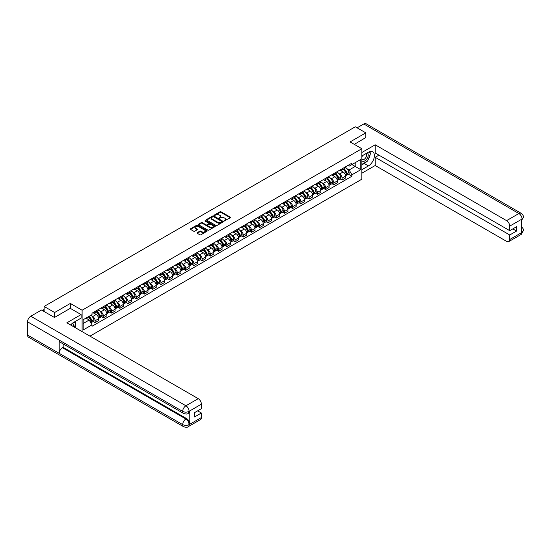<?xml version="1.0" encoding="UTF-8"?>
<svg xmlns="http://www.w3.org/2000/svg" width="551" height="551" viewBox="0 0 551 551"><rect width="100%" height="100%" fill="white"/><g stroke="black" fill="none" stroke-linecap="round" stroke-linejoin="round"><path stroke-width="0.83" d="M224.105 220.958L230.332 217.783A0.73 0.42 0 0 0 230.332 217.184L221.006 211.798A0.73 0.42 0 0 0 219.973 211.798L214.47 214.98L214.47 215.393L215.909 214.986A2.342 1.35 0 0 1 219.222 214.986L220.001 215.434A2.342 1.35 0 0 1 220.682 216.391A2.342 1.35 0 0 1 220.001 217.349L219.284 218.175L220.724 217.762A2.342 1.35 0 0 1 224.037 217.762L224.815 218.21A2.342 1.35 0 0 1 225.504 219.167A2.342 1.35 0 0 1 224.815 220.125L224.105 220.958L224.105 220.538M197.237 232.667A0.73 0.42 0 0 0 197.237 233.266L199.855 234.781A0.73 0.42 0 0 0 200.888 234.781L206.997 231.248A0.73 0.42 0 0 0 206.997 230.649L197.678 225.269A0.73 0.42 0 0 0 196.638 225.269L190.529 228.796A0.73 0.42 0 0 0 190.529 229.395L193.69 231.22A0.73 0.42 0 0 0 194.723 231.22L197.341 229.712A0.73 0.42 0 0 0 197.341 229.113L195.77 228.21A1.956 1.13 0 0 1 195.199 227.405A1.956 1.13 0 0 1 196.411 226.365A1.956 1.13 0 0 1 198.546 226.606L204.683 230.153A1.956 1.13 0 0 1 205.254 230.952A1.956 1.13 0 0 1 204.049 231.999A1.956 1.13 0 0 1 201.914 231.751L200.888 231.158A0.73 0.42 0 0 0 199.855 231.158L197.237 232.667L197.237 233.266M82.106 310.234L70.342 303.436L54.618 312.513L44.114 306.452L355.305 126.792L365.809 132.853L350.085 141.931L361.849 148.722L82.106 310.234L82.106 331.612M215.958 225.476A0.73 0.42 0 0 0 216.998 225.476L223.107 221.95A0.73 0.42 0 0 0 223.107 221.35L213.781 215.971A0.73 0.42 0 0 0 212.748 215.971L206.639 219.498A0.73 0.42 0 0 0 206.639 220.097L215.958 225.476M205.055 221.068L205.578 221.137L205.578 220.531L215.055 226A0.73 0.42 0 0 1 215.055 226.599L208.939 230.125A0.73 0.42 0 0 1 207.906 230.125L198.58 224.746L198.58 224.147A0.73 0.42 0 0 0 198.58 224.746M198.58 224.147L201.198 222.638A0.73 0.42 0 0 1 202.238 222.638L206.012 224.822A0.73 0.42 0 0 0 207.052 224.822L208.788 223.816A0.73 0.42 0 0 0 208.788 223.224L204.848 220.951L205.578 220.531M89.965 336.151L361.849 179.185L361.849 148.722M54.618 312.513L54.618 317.39M44.114 306.452L44.114 311.508M365.809 137.729L365.809 132.853M342.061 168.826A3.43 1.984 60 0 1 341.351 170.369L344.836 168.358A3.43 1.984 -120 0 0 345.546 166.815M338.755 173.469L339.636 173.978A3.43 1.984 60 0 1 342.061 178.18L345.546 176.168A3.43 1.984 -120 0 0 343.121 171.967L340.628 170.528M345.546 176.168L345.546 178.028L342.061 180.039L340.174 178.944M341.351 170.369A3.43 1.984 60 0 1 339.664 170.211M342.061 178.18L342.061 180.039M333.83 173.579A3.43 1.984 60 0 1 333.121 175.122L336.606 173.11A3.43 1.984 -120 0 0 337.315 171.568M331.943 183.697L333.83 184.792L337.315 182.78L337.315 180.921A3.43 1.984 -120 0 0 334.884 176.719L332.398 175.28M333.121 175.122A3.43 1.984 60 0 1 331.433 174.963M330.524 178.221L331.406 178.731A3.43 1.984 60 0 1 333.83 182.932L333.83 184.792M325.6 178.331A3.43 1.984 60 0 1 324.89 179.874L328.375 177.863A3.43 1.984 -120 0 0 329.085 176.32M323.712 188.449L325.6 189.544L329.085 187.533L329.085 185.673A3.43 1.984 -120 0 0 326.653 181.472L324.167 180.032M324.89 179.874A3.43 1.984 60 0 1 323.203 179.716M322.294 182.973L323.175 183.483A3.43 1.984 60 0 1 325.6 187.684L325.6 189.544M317.369 183.084A3.43 1.984 60 0 1 316.66 184.626L320.145 182.615A3.43 1.984 -120 0 0 320.854 181.072M315.482 193.201L317.369 194.296L320.854 192.285L320.854 190.426A3.43 1.984 -120 0 0 318.423 186.224L315.937 184.785M316.66 184.626A3.43 1.984 60 0 1 314.972 184.468M314.063 187.726L314.945 188.235A3.43 1.984 60 0 1 317.369 192.437L317.369 194.296M309.139 187.836A3.43 1.984 60 0 1 308.429 189.379L311.914 187.368A3.43 1.984 -120 0 0 312.624 185.825M307.251 197.954L309.139 199.049L312.624 197.038L312.624 195.178A3.43 1.984 -120 0 0 310.192 190.977L307.699 189.537M308.429 189.379A3.43 1.984 60 0 1 306.742 189.22M305.833 192.478L306.714 192.981A3.43 1.984 60 0 1 309.139 197.189L309.139 199.049M300.908 192.588A3.43 1.984 60 0 1 300.199 194.131L303.677 192.12A3.43 1.984 -120 0 0 304.393 190.577M299.021 202.706L300.908 203.801L304.393 201.79L304.393 199.93A3.43 1.984 -120 0 0 301.962 195.729L299.469 194.289M300.199 194.131A3.43 1.984 60 0 1 298.511 193.973M297.602 197.23L298.484 197.733A3.43 1.984 60 0 1 300.908 201.941L300.908 203.801M292.677 197.341A3.43 1.984 60 0 1 291.968 198.883L295.446 196.872A3.43 1.984 -120 0 0 296.162 195.329M290.79 207.458L292.677 208.547L296.162 206.542L296.162 204.683A3.43 1.984 -120 0 0 293.731 200.474L291.238 199.042M291.968 198.883A3.43 1.984 60 0 1 290.281 198.725M289.371 201.983L290.253 202.486A3.43 1.984 60 0 1 292.677 206.694L292.677 208.547M284.447 202.093A3.43 1.984 60 0 1 283.737 203.636L287.216 201.625A3.43 1.984 -120 0 0 287.932 200.082M282.56 212.211L284.447 213.299L287.932 211.295L287.932 209.435A3.43 1.984 -120 0 0 285.501 205.227L283.007 203.787M283.737 203.636A3.43 1.984 60 0 1 282.043 203.477M281.141 206.735L282.022 207.238A3.43 1.984 60 0 1 284.447 211.446L284.447 213.299M276.216 206.845A3.43 1.984 60 0 1 275.507 208.388L278.985 206.377A3.43 1.984 -120 0 0 279.701 204.834M274.329 216.963L276.216 218.051L279.701 216.04L279.701 214.187A3.43 1.984 -120 0 0 277.27 209.979L274.777 208.54M275.507 208.388A3.43 1.984 60 0 1 273.813 208.23M272.91 211.488L273.792 211.99A3.43 1.984 60 0 1 276.216 216.199L276.216 218.051M267.986 211.598A3.43 1.984 60 0 1 267.276 213.134L270.755 211.129A3.43 1.984 -120 0 0 271.471 209.587M266.099 221.716L267.986 222.804L271.471 220.793L271.471 218.94A3.43 1.984 -120 0 0 269.04 214.732L266.546 213.292M267.276 213.134A3.43 1.984 60 0 1 265.582 212.982M264.68 216.24L265.561 216.743A3.43 1.984 60 0 1 267.986 220.951L267.986 222.804M259.755 216.35A3.43 1.984 60 0 1 259.046 217.886L262.524 215.882A3.43 1.984 -120 0 0 263.233 214.339M257.868 226.468L259.755 227.556L263.233 225.545L263.233 223.692A3.43 1.984 -120 0 0 260.809 219.484L258.316 218.044M259.046 217.886A3.43 1.984 60 0 1 257.351 217.735M256.449 220.992L257.331 221.495A3.43 1.984 60 0 1 259.755 225.696L259.755 227.556M251.525 221.103A3.43 1.984 60 0 1 250.815 222.638L254.293 220.627A3.43 1.984 -120 0 0 255.003 219.091M249.637 231.22L251.525 232.308L255.003 230.297L255.003 228.445A3.43 1.984 -120 0 0 252.578 224.236L250.085 222.797M250.815 222.638A3.43 1.984 60 0 1 249.121 222.487M248.219 225.745L249.093 226.247A3.43 1.984 60 0 1 251.525 230.449L251.525 232.308M243.294 225.855A3.43 1.984 60 0 1 242.585 227.391L246.063 225.38A3.43 1.984 -120 0 0 246.772 223.844M241.407 235.973L243.294 237.061L246.772 235.05L246.772 233.19A3.43 1.984 -120 0 0 244.348 228.989L241.855 227.549M242.585 227.391A3.43 1.984 60 0 1 240.89 227.239M239.988 230.49L240.863 231A3.43 1.984 60 0 1 243.294 235.201L243.294 237.061M235.063 230.607A3.43 1.984 60 0 1 234.354 232.143L237.832 230.132A3.43 1.984 -120 0 0 238.542 228.596M233.176 240.725L235.063 241.813L238.542 239.802L238.542 237.942A3.43 1.984 -120 0 0 236.117 233.741L233.624 232.302M234.354 232.143A3.43 1.984 60 0 1 232.66 231.992M231.757 235.243L232.632 235.752A3.43 1.984 60 0 1 235.063 239.954L235.063 241.813M226.833 235.353A3.43 1.984 60 0 1 226.124 236.896L229.602 234.884A3.43 1.984 -120 0 0 230.311 233.349M224.946 245.477L226.833 246.566L230.311 244.554L230.311 242.695A3.43 1.984 -120 0 0 227.887 238.493L225.393 237.054M226.124 236.896A3.43 1.984 60 0 1 224.429 236.744M223.527 239.995L224.402 240.505A3.43 1.984 60 0 1 226.833 244.706L226.833 246.566M218.602 240.105A3.43 1.984 60 0 1 217.886 241.648L221.371 239.637A3.43 1.984 -120 0 0 222.081 238.101M216.715 250.23L218.602 251.318L222.081 249.307L222.081 247.447A3.43 1.984 -120 0 0 219.656 243.246L217.163 241.806M217.886 241.648A3.43 1.984 60 0 1 216.199 241.496M215.296 244.747L216.171 245.257A3.43 1.984 60 0 1 218.602 249.458L218.602 251.318M210.372 244.858A3.43 1.984 60 0 1 209.655 246.4L213.141 244.389A3.43 1.984 -120 0 0 213.85 242.846M208.478 254.982L210.372 256.07L213.85 254.059L213.85 252.2A3.43 1.984 -120 0 0 211.426 247.998L208.932 246.559M209.655 246.4A3.43 1.984 60 0 1 207.968 246.249M207.066 249.5L207.941 250.009A3.43 1.984 60 0 1 210.372 254.211L210.372 256.07M202.141 249.61A3.43 1.984 60 0 1 201.425 251.153L204.91 249.142A3.43 1.984 -120 0 0 205.619 247.599M200.247 259.735L202.141 260.823L205.619 258.812L205.619 256.952A3.43 1.984 -120 0 0 203.195 252.751L200.702 251.311M201.425 251.153A3.43 1.984 60 0 1 199.737 251.001M198.835 254.252L199.71 254.762A3.43 1.984 60 0 1 202.141 258.963L202.141 260.823M193.911 254.362A3.43 1.984 60 0 1 193.194 255.905L196.679 253.894A3.43 1.984 -120 0 0 197.389 252.351M192.017 264.487L193.911 265.575L197.389 263.564L197.389 261.704A3.43 1.984 -120 0 0 194.964 257.503L192.471 256.063M193.194 255.905A3.43 1.984 60 0 1 191.507 255.754M190.605 259.004L191.479 259.514A3.43 1.984 60 0 1 193.911 263.715L193.911 265.575M185.68 259.115A3.43 1.984 60 0 1 184.964 260.657L188.449 258.646A3.43 1.984 -120 0 0 189.158 257.103M183.786 269.239L185.68 270.327L189.158 268.316L189.158 266.457A3.43 1.984 -120 0 0 186.734 262.255L184.241 260.816M184.964 260.657A3.43 1.984 60 0 1 183.276 260.499M182.374 263.757L183.249 264.266A3.43 1.984 60 0 1 185.68 268.468L185.68 270.327M177.443 263.867A3.43 1.984 60 0 1 176.733 265.41L180.218 263.399A3.43 1.984 -120 0 0 180.928 261.856M175.555 273.985L177.45 275.08L180.928 273.069L180.928 271.209A3.43 1.984 -120 0 0 178.503 267.008L176.01 265.568M176.733 265.41A3.43 1.984 60 0 1 175.046 265.251M174.144 268.509L175.018 269.019A3.43 1.984 60 0 1 177.45 273.22L177.45 275.08M169.212 268.619A3.43 1.984 60 0 1 168.503 270.162L171.988 268.151A3.43 1.984 -120 0 0 172.697 266.608M167.325 278.737L169.212 279.832L172.697 277.821L172.697 275.961A3.43 1.984 -120 0 0 170.273 271.76L167.779 270.321M168.503 270.162A3.43 1.984 60 0 1 166.815 270.004M165.913 273.262L166.788 273.771A3.43 1.984 60 0 1 169.212 277.973L169.212 279.832M160.982 273.372A3.43 1.984 60 0 1 160.272 274.915L163.757 272.903A3.43 1.984 -120 0 0 164.467 271.361M159.094 283.49L160.982 284.585L164.467 282.573L164.467 280.714A3.43 1.984 -120 0 0 162.042 276.512L159.549 275.073M160.272 274.915A3.43 1.984 60 0 1 158.585 274.756M157.682 278.014L158.557 278.524A3.43 1.984 60 0 1 160.982 282.725L160.982 284.585M152.751 278.124A3.43 1.984 60 0 1 152.042 279.667L155.527 277.656A3.43 1.984 -120 0 0 156.236 276.113M150.864 288.242L152.751 289.337L156.236 287.326L156.236 285.466A3.43 1.984 -120 0 0 153.812 281.265L151.318 279.825M152.042 279.667A3.43 1.984 60 0 1 150.354 279.509M149.452 282.766L150.327 283.269A3.43 1.984 60 0 1 152.751 287.477L152.751 289.337M144.52 282.877A3.43 1.984 60 0 1 143.811 284.419L147.296 282.408A3.43 1.984 -120 0 0 148.005 280.865M142.633 292.994L144.52 294.089L148.005 292.078L148.005 290.219A3.43 1.984 -120 0 0 145.581 286.017L143.088 284.578M143.811 284.419A3.43 1.984 60 0 1 142.124 284.261M141.214 287.519L142.096 288.021A3.43 1.984 60 0 1 144.52 292.23L144.52 294.089M136.29 287.629A3.43 1.984 60 0 1 135.58 289.172L139.066 287.161A3.43 1.984 -120 0 0 139.775 285.618M134.403 297.747L136.29 298.842L139.775 296.831L139.775 294.971A3.43 1.984 -120 0 0 137.351 290.763L134.857 289.33M135.58 289.172A3.43 1.984 60 0 1 133.893 289.013M132.984 292.271L133.865 292.774A3.43 1.984 60 0 1 136.29 296.982L136.29 298.842M128.059 292.381A3.43 1.984 60 0 1 127.35 293.924L130.835 291.913A3.43 1.984 -120 0 0 131.544 290.37M126.172 302.499L128.059 303.587L131.544 301.583L131.544 299.723A3.43 1.984 -120 0 0 129.113 295.515L126.627 294.082M127.35 293.924A3.43 1.984 60 0 1 125.662 293.766M124.753 297.023L125.635 297.526A3.43 1.984 60 0 1 128.059 301.734L128.059 303.587M119.829 297.134A3.43 1.984 60 0 1 119.119 298.676L122.604 296.665A3.43 1.984 -120 0 0 123.314 295.122M117.942 307.251L119.829 308.34L123.314 306.335L123.314 304.476A3.43 1.984 -120 0 0 120.883 300.267L118.396 298.828M119.119 298.676A3.43 1.984 60 0 1 117.432 298.518M116.523 301.776L117.404 302.279A3.43 1.984 60 0 1 119.829 306.487L119.829 308.34M111.598 301.886A3.43 1.984 60 0 1 110.889 303.422L114.374 301.418A3.43 1.984 -120 0 0 115.083 299.875M109.711 312.004L111.598 313.092L115.083 311.081L115.083 309.228A3.43 1.984 -120 0 0 112.652 305.02L110.166 303.58M110.889 303.422A3.43 1.984 60 0 1 109.201 303.27M108.292 306.528L109.174 307.031A3.43 1.984 60 0 1 111.598 311.239L111.598 313.092M103.368 306.638A3.43 1.984 60 0 1 102.658 308.174L106.143 306.17A3.43 1.984 -120 0 0 106.853 304.627M101.48 316.756L103.368 317.844L106.853 315.833L106.853 313.98A3.43 1.984 -120 0 0 104.421 309.772L101.928 308.333M102.658 308.174A3.43 1.984 60 0 1 100.971 308.023M100.062 311.281L100.943 311.783A3.43 1.984 60 0 1 103.368 315.992L103.368 317.844M95.137 311.391A3.43 1.984 60 0 1 94.428 312.927L97.906 310.916A3.43 1.984 -120 0 0 98.622 309.38M93.25 321.508L95.137 322.597L98.622 320.586L98.622 318.733A3.43 1.984 -120 0 0 96.191 314.525L93.698 313.085M94.428 312.927A3.43 1.984 60 0 1 92.74 312.775M91.831 316.033L92.713 316.536A3.43 1.984 60 0 1 95.137 320.737L95.137 322.597M347.895 165.458L349.134 166.175L360.795 159.446L355.202 162.676L355.202 166.45L349.134 169.956L346.985 168.716M83.16 323.513L89.228 320.007L92.024 324.856L83.16 329.973L83.16 319.738L92.024 314.614L92.024 313.188L351.931 163.13L351.931 164.563L360.795 169.68L351.931 174.798L349.134 169.956M360.795 159.446L360.795 169.68M92.024 324.856L92.024 326.282L351.931 176.23L351.931 174.798M70.342 303.436L70.342 308.374M89.228 320.007L85.956 318.12M348.404 174.199L351.931 176.23M224.305 221.027L224.815 220.737A2.342 1.35 0 0 0 225.504 219.78L225.504 219.167M220.682 216.391L220.682 216.998A2.342 1.35 0 0 1 220.001 217.955L219.491 218.251M230.332 217.184L230.332 217.783L221.006 212.41A0.73 0.42 0 0 0 219.973 212.41L214.676 215.469M223.093 221.957L213.781 216.577A0.73 0.42 0 0 0 212.748 216.577L206.646 220.104M221.812 221.86L221.812 221.44L213.63 216.715L212.149 217.149A2.342 1.35 0 0 0 211.467 218.106A2.342 1.35 0 0 0 212.149 219.064L217.748 222.294A2.342 1.35 0 0 0 221.061 222.294L221.812 221.86L221.812 222.473L221.812 222.053M211.467 218.106L211.467 218.719A2.342 1.35 0 0 0 212.149 219.677L212.149 219.064M221.812 222.473L221.061 222.907A2.342 1.35 0 0 1 217.748 222.907L212.149 219.677M198.594 224.753L201.198 223.245L201.198 222.638M209.001 223.52L209.001 224.133A0.73 0.42 0 0 1 208.788 224.429L207.052 225.428A0.73 0.42 0 0 1 206.012 225.428L202.238 223.245A0.73 0.42 0 0 0 201.198 223.245M205.578 221.137L215.042 226.606M209.938 227.088A1.956 1.13 0 0 0 212.073 227.329A1.956 1.13 0 0 0 213.285 226.289A1.956 1.13 0 0 0 212.707 225.483L210.544 224.236A0.73 0.42 0 0 0 209.511 224.236L207.775 225.242A0.73 0.42 0 0 0 207.775 225.834L209.938 227.088L209.938 227.694A1.956 1.13 0 0 0 212.073 227.942A1.956 1.13 0 0 0 213.285 226.895L213.285 226.289M207.562 225.538L207.562 226.151A0.73 0.42 0 0 0 207.775 226.447L207.775 225.834M209.938 227.694L207.775 226.447M205.254 230.952L205.254 231.558A1.956 1.13 0 0 1 204.049 232.605A1.956 1.13 0 0 1 201.914 232.357L200.888 231.771A0.73 0.42 0 0 0 199.855 231.771L197.244 233.273M195.199 227.405L195.199 228.018A1.956 1.13 0 0 0 195.77 228.817L195.77 228.21M197.334 229.719L195.77 228.817M206.997 230.649L206.997 231.248L197.678 225.876A0.73 0.42 0 0 0 196.638 225.876L190.543 229.402L190.529 228.796M343.356 169.212A4.704 2.714 60 0 1 343.383 169.226A4.704 2.714 60 0 1 346.476 173.441L346.503 173.537A0.916 0.53 60 0 1 346.359 174.261A0.916 0.53 60 0 1 346.338 174.268M343.156 169.329A5.668 3.272 60 0 1 346.269 174.006L346.297 174.102A1.887 1.088 60 0 1 346 175.583L345.532 175.859M346.324 175.17A1.887 1.088 -120 0 0 346.841 175.094A1.887 1.088 -120 0 0 347.144 173.62L347.116 173.524A5.668 3.272 -120 0 0 343.996 168.84M345.477 167.421A5.668 3.272 60 0 1 349.038 172.408L349.065 172.504A1.887 1.088 60 0 1 348.769 173.985L346.841 175.094M341.221 170.431A5.668 3.272 60 0 1 342.405 171.554M345.16 171.561L345.883 171.981M366.601 161.608A8.396 4.849 120 0 1 364.273 163.495L368.447 165.906A8.396 4.849 120 0 0 373.929 158.509A8.396 4.849 120 0 0 372.641 151.78A8.396 4.849 120 0 0 368.447 152.193L361.849 156.002M368.447 165.906L361.849 169.708M361.849 173.214L375.197 165.507L375.197 157.31L509.737 234.988L509.737 239.527L522.134 232.308L521.349 232.674L521.349 219.573L522.059 219.016L509.737 226.124A4.477 2.583 -120 0 0 506.576 220.641L518.89 213.533L363.777 123.975L357.103 127.825M378.943 155.148L375.197 157.31M512.802 228.899L516.549 231.062L516.549 226.736L509.737 230.662L375.197 152.985L375.197 144.796L506.576 220.641M361.849 152.503L375.197 144.796M375.197 165.507L506.576 241.359A4.477 2.583 -120 0 0 508.814 241.579A4.477 2.583 -120 0 0 509.737 239.527M363.777 123.975A4.587 2.652 -60 0 1 366.071 123.748L521.191 213.306A4.587 2.652 -60 0 0 518.89 213.533A4.477 2.583 60 0 1 522.059 219.016M509.737 230.662L509.737 226.124M516.549 231.062L509.737 234.988M365.809 137.543L354.307 144.369M368.268 159.411A8.396 4.849 120 0 0 370.072 154.755M370.21 153.247A8.396 4.849 120 0 0 370.003 151.539M364.273 163.495L361.849 164.901M521.349 229.547L522.059 232.267M521.191 226.557C522.989 228.176 523.746 229.471 523.45 230.435L522.141 232.308M521.191 213.306C522.989 214.911 523.739 216.212 523.45 217.218L522.141 219.057M183.621 413.464A4.587 2.652 -60 0 1 182.67 411.397C184.785 412.41 186.892 412.403 189 411.37L188.153 413.457C187.402 414.221 185.894 414.221 183.621 413.464L60.155 342.185A4.587 2.652 -60 0 1 59.205 340.112L27.55 321.839A4.587 2.652 -60 0 1 30.794 316.219L41.532 310.02L54.459 317.479L70.287 308.34L81.1 314.587L81.1 318.092L73.614 322.418A8.396 4.849 120 0 0 70.673 325.014M81.1 314.587L66.857 322.81L198.236 398.662A4.477 2.583 60 0 1 201.397 404.145L201.397 408.684L194.593 412.616L194.593 416.942L201.397 413.009L201.397 417.548A4.477 2.583 60 0 1 200.474 419.6L188.153 426.708A4.477 2.583 -120 0 0 189.083 424.663L201.397 417.548M75.17 327.611L76.933 328.63M75.349 327.501L75.349 324.691M75.349 323.43L75.349 321.412M188.153 426.708C187.436 427.466 185.928 427.473 183.621 426.715L28.5 337.157A4.587 2.652 -60 0 1 27.55 335.056L59.205 353.336A4.587 2.652 -60 0 1 62.449 347.743L185.914 419.029L186.624 418.615A4.477 2.583 60 0 1 189.792 424.098L189.792 410.998A4.477 2.583 60 0 1 188.862 413.05L188.153 413.457M27.55 321.839L27.55 335.056M30.794 316.219L185.914 405.777A4.587 2.652 -60 0 0 182.67 411.397L59.205 340.112L59.205 353.336L182.67 424.614C184.778 425.634 186.885 425.634 189 424.614L189.083 424.663M201.397 413.009L197.651 410.846M63.165 343.92L63.165 347.337L186.624 418.615M63.165 347.337L62.449 347.743M361.849 160.665A4.849 2.803 120 0 0 365.706 160.245A4.849 2.803 120 0 0 368.233 154.969A4.849 2.803 120 0 0 367.352 152.827M362.255 155.768A4.849 2.803 120 0 0 361.849 156.642M361.849 158.268A3.32 1.915 120 0 0 362.517 159.459A3.32 1.915 120 0 0 365.079 158.571A3.32 1.915 120 0 0 366.525 155.23A3.32 1.915 120 0 0 365.836 153.708A3.32 1.915 120 0 0 365.83 153.708M362.53 155.609A3.32 1.915 120 0 0 361.849 157.6M369.204 151.814L370.499 153.66L367.655 161.002L361.952 164.288M73.235 326.495A4.849 2.803 120 0 0 73.4 325.186A4.849 2.803 120 0 0 72.594 323.106M71.692 325.6A3.32 1.915 120 0 0 71.692 325.455A3.32 1.915 120 0 0 71.348 324.236M74.344 321.991L75.666 323.878L74.392 327.163M335.125 173.964A4.704 2.714 60 0 1 335.153 173.978A4.704 2.714 60 0 1 338.245 178.193L338.273 178.29A0.916 0.53 60 0 1 338.128 179.006A0.916 0.53 60 0 1 338.107 179.02M334.918 174.082A5.668 3.272 60 0 1 338.038 178.758L338.066 178.855A1.887 1.088 60 0 1 337.77 180.335L337.302 180.604M338.094 179.922A1.887 1.088 -120 0 0 338.61 179.846A1.887 1.088 -120 0 0 338.913 178.372L338.886 178.269A5.668 3.272 -120 0 0 335.766 173.593M337.246 172.174A5.668 3.272 60 0 1 340.807 177.16L340.835 177.257A1.887 1.088 60 0 1 340.539 178.738L338.61 179.846M332.99 175.184A5.668 3.272 60 0 1 334.175 176.306M336.93 176.313L337.653 176.726M326.895 178.717A4.704 2.714 60 0 1 326.922 178.731A4.704 2.714 60 0 1 330.015 182.946L330.042 183.042A0.916 0.53 60 0 1 329.897 183.758A0.916 0.53 60 0 1 329.877 183.772M326.688 178.834A5.668 3.272 60 0 1 329.808 183.511L329.835 183.607A1.887 1.088 60 0 1 329.539 185.088L329.071 185.356M329.863 184.675A1.887 1.088 -120 0 0 330.38 184.599A1.887 1.088 -120 0 0 330.683 183.125L330.648 183.022A5.668 3.272 -120 0 0 327.535 178.345M329.009 176.926A5.668 3.272 60 0 1 332.577 181.913L332.604 182.009A1.887 1.088 60 0 1 332.308 183.49L330.38 184.599M324.759 179.936A5.668 3.272 60 0 1 325.944 181.059M328.699 181.065L329.422 181.479M318.664 183.469A4.704 2.714 60 0 1 318.692 183.483A4.704 2.714 60 0 1 321.784 187.698L321.812 187.795A0.916 0.53 60 0 1 321.667 188.511A0.916 0.53 60 0 1 321.646 188.525M318.457 183.586A5.668 3.272 60 0 1 321.577 188.263L321.605 188.359A1.887 1.088 60 0 1 321.309 189.84L320.84 190.109M321.626 189.427A1.887 1.088 -120 0 0 322.149 189.351A1.887 1.088 -120 0 0 322.445 187.877L322.418 187.774A5.668 3.272 -120 0 0 319.305 183.097M320.778 181.678A5.668 3.272 60 0 1 324.346 186.665L324.374 186.761A1.887 1.088 60 0 1 324.078 188.242L322.149 189.351M316.529 184.688A5.668 3.272 60 0 1 317.713 185.811M320.468 185.818L321.192 186.231M310.433 188.222A4.704 2.714 60 0 1 310.461 188.235A4.704 2.714 60 0 1 313.553 192.451L313.581 192.547A0.916 0.53 60 0 1 313.436 193.263A0.916 0.53 60 0 1 313.416 193.277M310.227 188.339A5.668 3.272 60 0 1 313.347 193.015L313.374 193.112A1.887 1.088 60 0 1 313.078 194.593L312.61 194.861M313.395 194.179A1.887 1.088 -120 0 0 313.918 194.104A1.887 1.088 -120 0 0 314.215 192.623L314.187 192.526A5.668 3.272 -120 0 0 311.074 187.85M312.548 186.431A5.668 3.272 60 0 1 316.116 191.417L316.143 191.514A1.887 1.088 60 0 1 315.847 192.995L313.918 194.104M308.298 189.441A5.668 3.272 60 0 1 309.476 190.563M312.238 190.57L312.961 190.983M302.203 192.967A4.704 2.714 60 0 1 302.23 192.981A4.704 2.714 60 0 1 305.323 197.203L305.35 197.299A0.916 0.53 60 0 1 305.206 198.016A0.916 0.53 60 0 1 305.185 198.029M301.996 193.091A5.668 3.272 60 0 1 305.116 197.768L305.144 197.864A1.887 1.088 60 0 1 304.848 199.345L304.379 199.614M305.164 198.925A1.887 1.088 -120 0 0 305.688 198.856A1.887 1.088 -120 0 0 305.984 197.375L305.957 197.279A5.668 3.272 -120 0 0 302.843 192.602M304.317 191.183A5.668 3.272 60 0 1 307.885 196.17L307.913 196.266A1.887 1.088 60 0 1 307.616 197.747L305.688 198.856M300.061 194.193A5.668 3.272 60 0 1 301.245 195.316M304.007 195.323L304.731 195.736M293.972 197.719A4.704 2.714 60 0 1 294 197.733A4.704 2.714 60 0 1 297.092 201.955L297.12 202.052A0.916 0.53 60 0 1 296.975 202.768A0.916 0.53 60 0 1 296.955 202.782M293.766 197.843A5.668 3.272 60 0 1 296.886 202.52L296.913 202.616A1.887 1.088 60 0 1 296.617 204.097L296.149 204.366M296.934 203.677A1.887 1.088 -120 0 0 297.457 203.608A1.887 1.088 -120 0 0 297.754 202.127L297.726 202.031A5.668 3.272 -120 0 0 294.613 197.354M296.087 195.929A5.668 3.272 60 0 1 299.654 200.922L299.682 201.019A1.887 1.088 60 0 1 299.386 202.499L297.457 203.608M291.83 198.945A5.668 3.272 60 0 1 293.015 200.061M295.777 200.075L296.5 200.488M285.742 202.472A4.704 2.714 60 0 1 285.769 202.486A4.704 2.714 60 0 1 288.862 206.708L288.889 206.804A0.916 0.53 60 0 1 288.745 207.52A0.916 0.53 60 0 1 288.724 207.534M285.535 202.596A5.668 3.272 60 0 1 288.655 207.272L288.683 207.369A1.887 1.088 60 0 1 288.387 208.85L287.918 209.118M288.703 208.43A1.887 1.088 -120 0 0 289.227 208.361A1.887 1.088 -120 0 0 289.523 206.88L289.495 206.783A5.668 3.272 -120 0 0 286.382 202.107M287.856 200.681A5.668 3.272 60 0 1 291.424 205.675L291.451 205.771A1.887 1.088 60 0 1 291.155 207.252L289.227 208.361M283.6 203.698A5.668 3.272 60 0 1 284.784 204.814M287.546 204.827L288.269 205.241M277.511 207.224A4.704 2.714 60 0 1 277.532 207.238A4.704 2.714 60 0 1 280.631 211.46L280.659 211.556A0.916 0.53 60 0 1 280.514 212.273A0.916 0.53 60 0 1 280.493 212.287M277.305 207.348A5.668 3.272 60 0 1 280.425 212.025L280.452 212.121A1.887 1.088 60 0 1 280.149 213.602L279.681 213.871M280.473 213.182A1.887 1.088 -120 0 0 280.996 213.113A1.887 1.088 -120 0 0 281.292 211.632L281.265 211.536A5.668 3.272 -120 0 0 278.152 206.859M279.626 205.433A5.668 3.272 60 0 1 283.193 210.427L283.221 210.523A1.887 1.088 60 0 1 282.925 212.004L280.996 213.113M275.369 208.45A5.668 3.272 60 0 1 276.554 209.566M279.316 209.58L280.039 209.993M269.281 211.977A4.704 2.714 60 0 1 269.301 211.99A4.704 2.714 60 0 1 272.401 216.212L272.428 216.309A0.916 0.53 60 0 1 272.284 217.025A0.916 0.53 60 0 1 272.263 217.039M269.074 212.101A5.668 3.272 60 0 1 272.194 216.777L272.222 216.874A1.887 1.088 60 0 1 271.918 218.354L271.45 218.623M272.242 217.934A1.887 1.088 -120 0 0 272.766 217.865A1.887 1.088 -120 0 0 273.062 216.385L273.034 216.288A5.668 3.272 -120 0 0 269.921 211.612M271.395 210.186A5.668 3.272 60 0 1 274.963 215.179L274.99 215.276A1.887 1.088 60 0 1 274.694 216.757L272.766 217.865M267.139 213.203A5.668 3.272 60 0 1 268.323 214.318M271.085 214.325L271.808 214.745M261.05 216.729A4.704 2.714 60 0 1 261.071 216.743A4.704 2.714 60 0 1 264.163 220.965L264.198 221.061A0.916 0.53 60 0 1 264.053 221.778A0.916 0.53 60 0 1 264.032 221.791M260.843 216.846A5.668 3.272 60 0 1 263.963 221.53L263.991 221.626A1.887 1.088 60 0 1 263.688 223.107L263.22 223.375M264.012 222.687A1.887 1.088 -120 0 0 264.535 222.618A1.887 1.088 -120 0 0 264.831 221.137L264.804 221.041A5.668 3.272 -120 0 0 261.691 216.364M263.164 214.938A5.668 3.272 60 0 1 266.732 219.932L266.76 220.028A1.887 1.088 60 0 1 266.464 221.509L264.535 222.618M258.908 217.955A5.668 3.272 60 0 1 260.093 219.071M262.855 219.078L263.578 219.498M252.819 221.481A4.704 2.714 60 0 1 252.84 221.495A4.704 2.714 60 0 1 255.933 225.717L255.96 225.814A0.916 0.53 60 0 1 255.822 226.53A0.916 0.53 60 0 1 255.802 226.544M252.613 221.598A5.668 3.272 60 0 1 255.733 226.282L255.76 226.378A1.887 1.088 60 0 1 255.457 227.859L254.989 228.128M255.781 227.439A1.887 1.088 -120 0 0 256.305 227.37A1.887 1.088 -120 0 0 256.601 225.889L256.573 225.793A5.668 3.272 -120 0 0 253.46 221.116M254.934 219.691A5.668 3.272 60 0 1 258.502 224.684L258.529 224.78A1.887 1.088 60 0 1 258.233 226.254L256.305 227.37M250.677 222.707A5.668 3.272 60 0 1 251.862 223.823M254.624 223.83L255.34 224.25M244.589 226.234A4.704 2.714 60 0 1 244.61 226.247A4.704 2.714 60 0 1 247.702 230.47L247.73 230.566A0.916 0.53 60 0 1 247.585 231.282A0.916 0.53 60 0 1 247.564 231.289M244.382 226.351A5.668 3.272 60 0 1 247.502 231.034L247.53 231.131A1.887 1.088 60 0 1 247.227 232.612L246.758 232.88M247.551 232.191A1.887 1.088 -120 0 0 248.074 232.123A1.887 1.088 -120 0 0 248.37 230.642L248.343 230.545A5.668 3.272 -120 0 0 245.229 225.869M246.703 224.443A5.668 3.272 60 0 1 250.271 229.436L250.299 229.533A1.887 1.088 60 0 1 250.002 231.007L248.074 232.123M242.447 227.46A5.668 3.272 60 0 1 243.632 228.575M246.387 228.582L247.11 229.002M236.358 230.986A4.704 2.714 60 0 1 236.379 231A4.704 2.714 60 0 1 239.471 235.222L239.499 235.318A0.916 0.53 60 0 1 239.354 236.035A0.916 0.53 60 0 1 239.334 236.042M236.152 231.103A5.668 3.272 60 0 1 239.265 235.787L239.299 235.883A1.887 1.088 60 0 1 238.996 237.364L238.528 237.633M239.32 236.944A1.887 1.088 -120 0 0 239.843 236.875A1.887 1.088 -120 0 0 240.14 235.394L240.112 235.298A5.668 3.272 -120 0 0 236.999 230.621M238.473 229.195A5.668 3.272 60 0 1 242.041 234.182L242.068 234.285A1.887 1.088 60 0 1 241.765 235.759L239.843 236.875M234.216 232.212A5.668 3.272 60 0 1 235.401 233.328M238.156 233.335L238.879 233.755M228.128 235.738A4.704 2.714 60 0 1 228.148 235.752A4.704 2.714 60 0 1 231.241 239.967L231.268 240.071A0.916 0.53 60 0 1 231.124 240.787A0.916 0.53 60 0 1 231.103 240.794M227.921 235.856A5.668 3.272 60 0 1 231.034 240.539L231.062 240.635A1.887 1.088 60 0 1 230.766 242.116L230.297 242.385M231.089 241.696A1.887 1.088 -120 0 0 231.613 241.627A1.887 1.088 -120 0 0 231.909 240.146L231.881 240.05A5.668 3.272 -120 0 0 228.768 235.373M230.242 233.948A5.668 3.272 60 0 1 233.81 238.934L233.838 239.038A1.887 1.088 60 0 1 233.534 240.511L231.613 241.627M225.986 236.964A5.668 3.272 60 0 1 227.17 238.08M229.925 238.087L230.649 238.507M219.897 240.491A4.704 2.714 60 0 1 219.918 240.505A4.704 2.714 60 0 1 223.01 244.72L223.038 244.823A0.916 0.53 60 0 1 222.893 245.539A0.916 0.53 60 0 1 222.873 245.546M219.691 240.608A5.668 3.272 60 0 1 222.804 245.291L222.831 245.388A1.887 1.088 60 0 1 222.535 246.862L222.067 247.137M222.859 246.449A1.887 1.088 -120 0 0 223.382 246.38A1.887 1.088 -120 0 0 223.678 244.899L223.651 244.802A5.668 3.272 -120 0 0 220.531 240.119M222.012 238.7A5.668 3.272 60 0 1 225.579 243.687L225.607 243.79A1.887 1.088 60 0 1 225.304 245.264L223.382 246.38M217.755 241.717A5.668 3.272 60 0 1 218.94 242.833M221.695 242.839L222.418 243.26M211.667 245.243A4.704 2.714 60 0 1 211.687 245.257A4.704 2.714 60 0 1 214.78 249.472L214.807 249.575A0.916 0.53 60 0 1 214.663 250.292A0.916 0.53 60 0 1 214.642 250.299M211.46 245.36A5.668 3.272 60 0 1 214.573 250.044L214.601 250.14A1.887 1.088 60 0 1 214.305 251.614L213.836 251.89M214.628 251.201A1.887 1.088 -120 0 0 215.152 251.132A1.887 1.088 -120 0 0 215.448 249.651L215.42 249.555A5.668 3.272 -120 0 0 212.3 244.871M213.781 243.452A5.668 3.272 60 0 1 217.349 248.439L217.376 248.535A1.887 1.088 60 0 1 217.073 250.016L215.152 251.132M209.525 246.469A5.668 3.272 60 0 1 210.709 247.585M213.464 247.592L214.187 248.012M203.436 249.996A4.704 2.714 60 0 1 203.457 250.009A4.704 2.714 60 0 1 206.549 254.225L206.577 254.321A0.916 0.53 60 0 1 206.432 255.044A0.916 0.53 60 0 1 206.411 255.051M203.229 250.113A5.668 3.272 60 0 1 206.343 254.789L206.37 254.893A1.887 1.088 60 0 1 206.074 256.367L205.606 256.642M206.398 255.953A1.887 1.088 -120 0 0 206.921 255.884A1.887 1.088 -120 0 0 207.217 254.404L207.19 254.307A5.668 3.272 -120 0 0 204.07 249.624M205.551 248.205A5.668 3.272 60 0 1 209.111 253.191L209.146 253.288A1.887 1.088 60 0 1 208.843 254.769L206.921 255.884M201.294 251.222A5.668 3.272 60 0 1 202.479 252.337M205.234 252.344L205.957 252.764M195.206 254.748A4.704 2.714 60 0 1 195.226 254.762A4.704 2.714 60 0 1 198.319 258.977L198.346 259.073A0.916 0.53 60 0 1 198.202 259.796A0.916 0.53 60 0 1 198.181 259.803M194.999 254.865A5.668 3.272 60 0 1 198.112 259.542L198.14 259.645A1.887 1.088 60 0 1 197.843 261.119L197.375 261.394M198.167 260.706A1.887 1.088 -120 0 0 198.691 260.637A1.887 1.088 -120 0 0 198.987 259.156L198.959 259.06A5.668 3.272 -120 0 0 195.839 254.376M197.32 252.957A5.668 3.272 60 0 1 200.881 257.944L200.908 258.04A1.887 1.088 60 0 1 200.612 259.521L198.691 260.637M193.064 255.974A5.668 3.272 60 0 1 194.248 257.09M197.003 257.097L197.726 257.517M186.975 259.5A4.704 2.714 60 0 1 186.996 259.514A4.704 2.714 60 0 1 190.088 263.729L190.116 263.826A0.916 0.53 60 0 1 189.971 264.549A0.916 0.53 60 0 1 189.95 264.556M186.768 259.617A5.668 3.272 60 0 1 189.881 264.294L189.909 264.397A1.887 1.088 60 0 1 189.613 265.871L189.145 266.147M189.937 265.458A1.887 1.088 -120 0 0 190.46 265.389A1.887 1.088 -120 0 0 190.756 263.908L190.729 263.812A5.668 3.272 -120 0 0 187.609 259.128M189.089 257.71A5.668 3.272 60 0 1 192.65 262.696L192.678 262.793A1.887 1.088 60 0 1 192.382 264.273L190.46 265.389M184.833 260.726A5.668 3.272 60 0 1 186.018 261.842M188.773 261.849L189.496 262.269M178.744 264.253A4.704 2.714 60 0 1 178.765 264.266A4.704 2.714 60 0 1 181.858 268.482L181.885 268.578A0.916 0.53 60 0 1 181.74 269.301A0.916 0.53 60 0 1 181.72 269.308M178.538 264.37A5.668 3.272 60 0 1 181.651 269.046L181.678 269.143A1.887 1.088 60 0 1 181.382 270.624L180.914 270.899M181.706 270.21A1.887 1.088 -120 0 0 182.229 270.135A1.887 1.088 -120 0 0 182.526 268.661L182.498 268.564A5.668 3.272 -120 0 0 179.378 263.881M180.859 262.462A5.668 3.272 60 0 1 184.42 267.449L184.447 267.545A1.887 1.088 60 0 1 184.151 269.026L182.229 270.135M176.602 265.472A5.668 3.272 60 0 1 177.787 266.594M180.542 266.601L181.265 267.021M170.514 269.005A4.704 2.714 60 0 1 170.534 269.019A4.704 2.714 60 0 1 173.627 273.234L173.655 273.33A0.916 0.53 60 0 1 173.51 274.047A0.916 0.53 60 0 1 173.489 274.061M170.307 269.122A5.668 3.272 60 0 1 173.42 273.799L173.448 273.895A1.887 1.088 60 0 1 173.152 275.376L172.683 275.645M173.475 274.963A1.887 1.088 -120 0 0 173.999 274.887A1.887 1.088 -120 0 0 174.295 273.413L174.268 273.31A5.668 3.272 -120 0 0 171.147 268.633M172.628 267.214A5.668 3.272 60 0 1 176.189 272.201L176.217 272.297A1.887 1.088 60 0 1 175.921 273.778L173.999 274.887M168.372 270.224A5.668 3.272 60 0 1 169.556 271.347M172.311 271.354L173.035 271.767M162.283 273.757A4.704 2.714 60 0 1 162.304 273.771A4.704 2.714 60 0 1 165.396 277.986L165.424 278.083A0.916 0.53 60 0 1 165.279 278.799A0.916 0.53 60 0 1 165.259 278.813M162.077 273.875A5.668 3.272 60 0 1 165.19 278.551L165.217 278.648A1.887 1.088 60 0 1 164.921 280.128L164.453 280.397M165.245 279.715A1.887 1.088 -120 0 0 165.768 279.639A1.887 1.088 -120 0 0 166.065 278.165L166.037 278.062A5.668 3.272 -120 0 0 162.917 273.386M164.398 271.967A5.668 3.272 60 0 1 167.959 276.953L167.986 277.05A1.887 1.088 60 0 1 167.69 278.53L165.768 279.639M160.141 274.977A5.668 3.272 60 0 1 161.326 276.099M164.081 276.106L164.804 276.519M154.046 278.51A4.704 2.714 60 0 1 154.073 278.524A4.704 2.714 60 0 1 157.166 282.739L157.193 282.835A0.916 0.53 60 0 1 157.049 283.551A0.916 0.53 60 0 1 157.028 283.565M153.846 278.627A5.668 3.272 60 0 1 156.959 283.304L156.987 283.4A1.887 1.088 60 0 1 156.691 284.881L156.222 285.149M157.014 284.468A1.887 1.088 -120 0 0 157.531 284.392A1.887 1.088 -120 0 0 157.834 282.918L157.806 282.815A5.668 3.272 -120 0 0 154.686 278.138M156.167 276.719A5.668 3.272 60 0 1 159.728 281.706L159.756 281.802A1.887 1.088 60 0 1 159.459 283.283L157.531 284.392M151.911 279.729A5.668 3.272 60 0 1 153.095 280.852M155.85 280.858L156.574 281.272M145.815 283.262A4.704 2.714 60 0 1 145.843 283.269A4.704 2.714 60 0 1 148.935 287.491L148.963 287.588A0.916 0.53 60 0 1 148.818 288.304A0.916 0.53 60 0 1 148.798 288.318M145.616 283.379A5.668 3.272 60 0 1 148.729 288.056L148.756 288.152A1.887 1.088 60 0 1 148.46 289.633L147.992 289.902M148.784 289.22A1.887 1.088 -120 0 0 149.3 289.144A1.887 1.088 -120 0 0 149.603 287.663L149.576 287.567A5.668 3.272 -120 0 0 146.456 282.89M147.937 281.471A5.668 3.272 60 0 1 151.497 286.458L151.525 286.554A1.887 1.088 60 0 1 151.229 288.035L149.3 289.144M143.68 284.481A5.668 3.272 60 0 1 144.865 285.604M147.62 285.611L148.343 286.024M137.585 288.008A4.704 2.714 60 0 1 137.612 288.021A4.704 2.714 60 0 1 140.705 292.244L140.732 292.34A0.916 0.53 60 0 1 140.588 293.056A0.916 0.53 60 0 1 140.567 293.07M137.385 288.132A5.668 3.272 60 0 1 140.498 292.808L140.526 292.905A1.887 1.088 60 0 1 140.23 294.386L139.761 294.654M140.553 293.965A1.887 1.088 -120 0 0 141.07 293.897A1.887 1.088 -120 0 0 141.373 292.416L141.345 292.319A5.668 3.272 -120 0 0 138.225 287.643M139.706 286.224A5.668 3.272 60 0 1 143.267 291.21L143.294 291.307A1.887 1.088 60 0 1 142.998 292.788L141.07 293.897M135.45 289.234A5.668 3.272 60 0 1 136.634 290.356M139.389 290.363L140.112 290.776M129.354 292.76A4.704 2.714 60 0 1 129.382 292.774A4.704 2.714 60 0 1 132.474 296.996L132.502 297.092A0.916 0.53 60 0 1 132.357 297.809A0.916 0.53 60 0 1 132.336 297.822M129.148 292.884A5.668 3.272 60 0 1 132.268 297.561L132.295 297.657A1.887 1.088 60 0 1 131.999 299.138L131.531 299.407M132.323 298.718A1.887 1.088 -120 0 0 132.839 298.649A1.887 1.088 -120 0 0 133.142 297.168L133.115 297.072A5.668 3.272 -120 0 0 129.995 292.395M131.475 290.969A5.668 3.272 60 0 1 135.036 295.963L135.064 296.059A1.887 1.088 60 0 1 134.768 297.54L132.839 298.649M127.219 293.986A5.668 3.272 60 0 1 128.404 295.102M131.159 295.116L131.882 295.529M121.124 297.512A4.704 2.714 60 0 1 121.151 297.526A4.704 2.714 60 0 1 124.244 301.748L124.271 301.845A0.916 0.53 60 0 1 124.127 302.561A0.916 0.53 60 0 1 124.106 302.575M120.917 297.636A5.668 3.272 60 0 1 124.037 302.313L124.065 302.409A1.887 1.088 60 0 1 123.768 303.89L123.3 304.159M124.092 303.47A1.887 1.088 -120 0 0 124.609 303.401A1.887 1.088 -120 0 0 124.912 301.92L124.877 301.824A5.668 3.272 -120 0 0 121.764 297.147M123.238 295.722A5.668 3.272 60 0 1 126.806 300.715L126.833 300.812A1.887 1.088 60 0 1 126.537 302.292L124.609 303.401M118.988 298.738A5.668 3.272 60 0 1 120.173 299.854M122.928 299.868L123.651 300.281M112.893 302.265A4.704 2.714 60 0 1 112.921 302.279A4.704 2.714 60 0 1 116.013 306.501L116.041 306.597A0.916 0.53 60 0 1 115.896 307.313A0.916 0.53 60 0 1 115.875 307.327M112.686 302.389A5.668 3.272 60 0 1 115.806 307.065L115.834 307.162A1.887 1.088 60 0 1 115.538 308.643L115.069 308.911M115.855 308.223A1.887 1.088 -120 0 0 116.378 308.154A1.887 1.088 -120 0 0 116.674 306.673L116.647 306.576A5.668 3.272 -120 0 0 113.534 301.9M115.007 300.474A5.668 3.272 60 0 1 118.575 305.468L118.603 305.564A1.887 1.088 60 0 1 118.307 307.045L116.378 308.154M110.758 303.491A5.668 3.272 60 0 1 111.943 304.607M114.698 304.62L115.421 305.034M104.662 307.017A4.704 2.714 60 0 1 104.69 307.031A4.704 2.714 60 0 1 107.782 311.253L107.81 311.349A0.916 0.53 60 0 1 107.665 312.066A0.916 0.53 60 0 1 107.645 312.08M104.456 307.141A5.668 3.272 60 0 1 107.576 311.818L107.603 311.914A1.887 1.088 60 0 1 107.307 313.395L106.839 313.664M107.624 312.975A1.887 1.088 -120 0 0 108.148 312.906A1.887 1.088 -120 0 0 108.444 311.425L108.416 311.329A5.668 3.272 -120 0 0 105.303 306.652M106.777 305.226A5.668 3.272 60 0 1 110.345 310.22L110.372 310.316A1.887 1.088 60 0 1 110.076 311.797L108.148 312.906M102.527 308.243A5.668 3.272 60 0 1 103.705 309.359M106.467 309.366L107.19 309.786M96.432 311.77A4.704 2.714 60 0 1 96.459 311.783A4.704 2.714 60 0 1 99.552 316.005L99.579 316.102A0.916 0.53 60 0 1 99.435 316.818A0.916 0.53 60 0 1 99.414 316.832M96.225 311.887A5.668 3.272 60 0 1 99.345 316.57L99.373 316.667A1.887 1.088 60 0 1 99.077 318.147L98.608 318.416M99.394 317.727A1.887 1.088 -120 0 0 99.917 317.658A1.887 1.088 -120 0 0 100.213 316.178L100.186 316.081A5.668 3.272 -120 0 0 97.072 311.405M98.546 309.979A5.668 3.272 60 0 1 102.114 314.972L102.142 315.069A1.887 1.088 60 0 1 101.845 316.55L99.917 317.658M94.297 312.996A5.668 3.272 60 0 1 95.475 314.111M98.236 314.118L98.96 314.538M88.456 316.68A4.704 2.714 60 0 1 91.321 320.758L91.349 320.854A0.916 0.53 60 0 1 91.204 321.57A0.916 0.53 60 0 1 91.184 321.584M88.215 316.818A5.668 3.272 60 0 1 91.115 321.323L91.142 321.419A1.887 1.088 60 0 1 90.881 322.872M91.163 322.48A1.887 1.088 -120 0 0 91.686 322.411A1.887 1.088 -120 0 0 91.983 320.93L91.955 320.834A5.668 3.272 -120 0 0 89.062 316.329M90.984 315.213A5.668 3.272 60 0 1 93.884 319.725L93.911 319.821A1.887 1.088 60 0 1 93.615 321.295L91.686 322.411M86.293 317.927A5.668 3.272 60 0 1 87.244 318.864M90.006 318.871L90.729 319.291M103.368 315.992L106.853 313.98M111.598 311.239L115.083 309.228M119.829 306.487L123.314 304.476M128.059 301.734L131.544 299.723M136.29 296.982L139.775 294.971M144.52 292.23L148.005 290.219M152.751 287.477L156.236 285.466M160.982 282.725L164.467 280.714M169.212 277.973L172.697 275.961M177.45 273.22L180.928 271.209M185.68 268.468L189.158 266.457M193.911 263.715L197.389 261.704M202.141 258.963L205.619 256.952M210.372 254.211L213.85 252.2M218.602 249.458L222.081 247.447M226.833 244.706L230.311 242.695M235.063 239.954L238.542 237.942M243.294 235.201L246.772 233.19M251.525 230.449L255.003 228.445M259.755 225.696L263.233 223.692M267.986 220.951L271.471 218.94M276.216 216.199L279.701 214.187M284.447 211.446L287.932 209.435M292.677 206.694L296.162 204.683M300.908 201.941L304.393 199.93M309.139 197.189L312.624 195.178M317.369 192.437L320.854 190.426M325.6 187.684L329.085 185.673M333.83 182.932L337.315 180.921M95.137 320.737L98.622 318.733M92.713 316.536L96.191 314.525M100.943 311.783L104.421 309.772M109.174 307.031L112.652 305.02M117.404 302.279L120.883 300.267M125.635 297.526L129.113 295.515M133.865 292.774L137.351 290.763M142.096 288.021L145.581 286.017M150.327 283.269L153.812 281.265M158.557 278.524L162.042 276.512M166.788 273.771L170.273 271.76M175.018 269.019L178.503 267.008M183.249 264.266L186.734 262.255M191.479 259.514L194.964 257.503M199.71 254.762L203.195 252.751M207.941 250.009L211.426 247.998M216.171 245.257L219.656 243.246M224.402 240.505L227.887 238.493M232.632 235.752L236.117 233.741M240.863 231L244.348 228.989M249.093 226.247L252.578 224.236M257.331 221.495L260.809 219.484M265.561 216.743L269.04 214.732M273.792 211.99L277.27 209.979M282.022 207.238L285.501 205.227M290.253 202.486L293.731 200.474M298.484 197.733L301.962 195.729M306.714 192.981L310.192 190.977M314.945 188.235L318.423 186.224M323.175 183.483L326.653 181.472M331.406 178.731L334.884 176.719M339.636 173.978L343.121 171.967M44.114 309.958L42.771 310.736M224.815 220.737L224.815 220.125M219.284 218.175L219.284 217.755M220.001 217.955L220.001 217.349M214.47 215.393L214.47 214.98M219.973 212.41L219.973 211.798M221.006 212.41L221.006 211.798M206.639 220.097L206.639 219.498M212.748 216.577L212.748 215.971M213.781 216.577L213.781 215.971M223.107 221.95L223.107 221.35M217.748 222.907L217.748 222.294M221.061 222.907L221.061 222.294M202.238 223.245L202.238 222.638M206.012 225.428L206.012 224.822M207.052 225.428L207.052 224.822M208.788 224.429L208.788 223.816M215.055 226.599L215.055 226M199.855 231.771L199.855 231.158M200.888 231.771L200.888 231.158M201.914 232.357L201.914 231.751M197.341 229.712L197.341 229.113M196.638 225.876L196.638 225.269M197.678 225.876L197.678 225.269M345.263 174.701L346.297 174.102M347.144 173.62L349.065 172.504M347.116 173.524L349.038 172.408M345.229 174.605L346.545 173.84M523.45 230.449L521.129 234.464A4.477 2.583 -120 0 0 522.059 232.419M521.349 221.061L522.059 219.167M189.792 424.098L189.007 424.614M201.397 404.145L189.007 411.37M189.083 411.411L189.792 410.998M189.083 411.26A4.477 2.583 60 0 0 185.914 405.777L198.236 398.662M183.621 426.715A4.587 2.652 -60 0 1 182.67 424.614A4.587 2.652 -60 0 1 185.914 419.029C187.822 420.303 188.876 422.128 189.083 424.511M337.033 179.454L338.066 178.855M338.913 178.372L340.835 177.257M338.886 178.269L340.807 177.16M336.998 179.357L338.314 178.593M328.802 184.206L329.835 183.607M330.683 183.125L332.604 182.009M330.648 183.022L332.577 181.913M328.768 184.11L330.083 183.345M320.572 188.959L321.605 188.359M322.445 187.877L324.374 186.761M322.418 187.774L324.346 186.665M320.537 188.862L321.853 188.098M312.341 193.711L313.374 193.112M314.215 192.623L316.143 191.514M314.187 192.526L316.116 191.417M312.307 193.615L313.622 192.85M304.111 198.463L305.144 197.864M305.984 197.375L307.913 196.266M305.957 197.279L307.885 196.17M304.076 198.367L305.392 197.602M295.88 203.216L296.913 202.616M297.754 202.127L299.682 201.019M297.726 202.031L299.654 200.922M295.846 203.119L297.161 202.348M287.65 207.968L288.683 207.369M289.523 206.88L291.451 205.771M289.495 206.783L291.424 205.675M287.615 207.872L288.931 207.1M279.419 212.72L280.452 212.121M281.292 211.632L283.221 210.523M281.265 211.536L283.193 210.427M279.385 212.624L280.7 211.853M271.188 217.466L272.222 216.874M273.062 216.385L274.99 215.276M273.034 216.288L274.963 215.179M271.154 217.376L272.469 216.605M262.958 222.218L263.991 221.626M264.831 221.137L266.76 220.028M264.804 221.041L266.732 219.932M262.923 222.129L264.239 221.357M254.727 226.971L255.76 226.378M256.601 225.889L258.529 224.78M256.573 225.793L258.502 224.684M254.693 226.881L256.008 226.11M246.497 231.723L247.53 231.131M248.37 230.642L250.299 229.533M248.343 230.545L250.271 229.436M246.462 231.634L247.778 230.862M238.266 236.475L239.299 235.883M240.14 235.394L242.068 234.285M240.112 235.298L242.041 234.182M238.232 236.386L239.547 235.614M230.036 241.228L231.062 240.635M231.909 240.146L233.838 239.038M231.881 240.05L233.81 238.934M230.001 241.138L231.317 240.367M221.805 245.98L222.831 245.388M223.678 244.899L225.607 243.79M223.651 244.802L225.579 243.687M221.771 245.891L223.086 245.119M213.574 250.733L214.601 250.14M215.448 249.651L217.376 248.535M215.42 249.555L217.349 248.439M213.54 250.643L214.573 250.044M205.344 255.485L206.37 254.893M207.217 254.404L209.146 253.288M207.19 254.307L209.111 253.191M205.309 255.395L206.343 254.789M197.113 260.237L198.14 259.645M198.987 259.156L200.908 258.04M198.959 259.06L200.881 257.944M197.072 260.141L198.112 259.542M188.876 264.99L189.909 264.397M190.756 263.908L192.678 262.793M190.729 263.812L192.65 262.696M188.841 264.893L189.881 264.294M180.645 269.742L181.678 269.143M182.526 268.661L184.447 267.545M182.498 268.564L184.42 267.449M180.611 269.646L181.651 269.046M172.415 274.494L173.448 273.895M174.295 273.413L176.217 272.297M174.268 273.31L176.189 272.201M172.38 274.398L173.42 273.799M164.184 279.247L165.217 278.648M166.065 278.165L167.986 277.05M166.037 278.062L167.959 276.953M164.15 279.15L165.19 278.551M155.954 283.999L156.987 283.4M157.834 282.918L159.756 281.802M157.806 282.815L159.728 281.706M155.919 283.903L156.959 283.304M147.723 288.752L148.756 288.152M149.603 287.663L151.525 286.554M149.576 287.567L151.497 286.458M147.689 288.655L148.729 288.056M139.493 293.504L140.526 292.905M141.373 292.416L143.294 291.307M141.345 292.319L143.267 291.21M139.458 293.407L140.498 292.808M131.262 298.256L132.295 297.657M133.142 297.168L135.064 296.059M133.115 297.072L135.036 295.963M131.228 298.16L132.268 297.561M123.031 303.009L124.065 302.409M124.912 301.92L126.833 300.812M124.877 301.824L126.806 300.715M122.997 302.912L124.037 302.313M114.801 307.761L115.834 307.162M116.674 306.673L118.603 305.564M116.647 306.576L118.575 305.468M114.766 307.665L115.806 307.065M106.57 312.507L107.603 311.914M108.444 311.425L110.372 310.316M108.416 311.329L110.345 310.22M106.536 312.417L107.576 311.818M98.34 317.259L99.373 316.667M100.213 316.178L102.142 315.069M100.186 316.081L102.114 314.972M98.305 317.169L99.345 316.57M90.316 321.894L91.142 321.419M91.983 320.93L93.911 319.821M91.955 320.834L93.884 319.725M90.268 321.812L91.115 321.323M42.337 310.482L44.114 309.455M221.963 222.26L221.963 221.654M508.814 241.579L521.129 234.464M523.45 217.232L521.136 221.213"/></g></svg>

